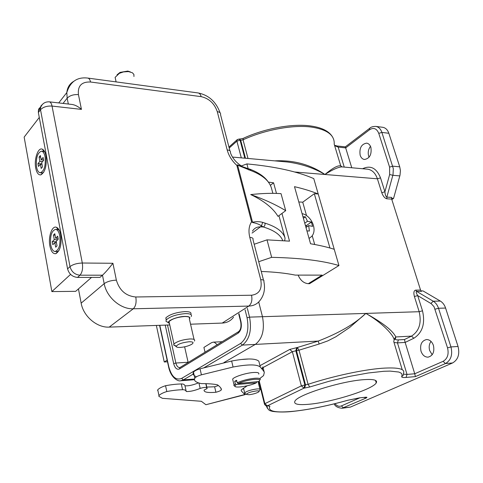 <?xml version="1.0" encoding="UTF-8"?>
<svg xmlns="http://www.w3.org/2000/svg" width="483" height="483" viewBox="0 0 483 483"><rect width="100%" height="100%" fill="white"/><g stroke="black" fill="none" stroke-linecap="round" stroke-linejoin="round"><path stroke-width="0.72" d="M247.356 308.359L249.554 317.126C251.909 330.143 249.536 339.471 242.43 345.097L255.29 344.415L223.889 362.606L255.29 344.415C262.456 338.837 264.853 329.599 262.474 316.709L258.707 301.978L262.474 316.709L365.824 313.413C382.844 322.837 392.836 330.68 395.806 336.953L394.043 339.259M193.822 373.727L183.365 379.886L180.594 380.773L194.401 379.716M167.51 325.029L175.866 363.029L188.092 362.25L184.627 346.824L188.153 362.51L188.624 362.22M258.719 374.096C259.413 372.773 257.638 372.242 253.382 372.496C245.968 372.954 233.917 376.825 232.655 379.125L232.945 380.344M260.132 379.783C260.838 378.491 259.063 377.984 254.807 378.261C248.443 378.926 242.563 380.423 237.183 382.747L236.592 380.278L234.714 381.292L235.306 383.762L233.838 385.561L234.895 386.261M238.077 383.52L258.689 381.546C260.802 379.807 259.413 379.07 254.523 379.342C248.606 379.964 243.118 381.359 238.077 383.52L237.183 382.747M256.781 381.993L256.31 382.862C249.494 386.104 235.064 388.362 234.865 386.183L233.838 385.561M235.306 383.762L236.199 384.528L234.865 386.183M236.199 384.528L256.31 382.862M234.714 381.292L236.791 381.123M248.993 394.75C253.237 394.194 256.497 393.234 258.779 391.864C259.667 391.061 258.906 390.741 256.491 390.91C250.876 391.749 247.471 392.908 246.276 394.37L248.993 394.75M260.041 389.739C260.415 389.026 259.371 388.761 256.908 388.948C250.961 389.769 246.873 391.061 244.646 392.824L245.129 393.56M167.486 361.785L164.25 361.984L167.136 360.149M164.25 361.984L156.359 325.427M43.748 172.232L42.631 172.842L40.192 172.775C44.213 171.23 45.837 165.911 45.076 156.812C44.358 153.34 43.162 151.463 41.484 151.173C37.445 152.713 35.802 158.007 36.563 167.064C37.269 170.584 38.477 172.485 40.192 172.775M58.926 250.641L57.616 251.48L55.056 251.552C59.065 250.031 60.647 244.79 59.795 235.831C58.944 231.78 57.525 229.618 55.545 229.353C51.518 230.868 49.924 236.084 50.763 244.996C51.603 249.101 53.033 251.293 55.056 251.552M35.724 168.072C36.732 172.914 38.441 175.184 40.862 174.864C45.227 172.045 46.917 165.675 45.939 155.761C45.233 152.217 44.05 150.032 42.401 149.211C38.145 146.904 33.888 159.155 35.724 168.072M60.713 234.895C59.868 230.735 58.455 228.205 56.481 227.318C52.061 225.229 48.022 236.809 49.876 245.895C51.077 251.54 53.082 254.124 55.901 253.653C60.17 250.834 61.776 244.585 60.713 234.895M55.545 229.353L58.093 229.564L59.324 230.445M39.274 117.454L24.15 137.112L51.868 291.593L75.68 291.334L91.547 277.399M51.868 291.593L70.578 274.386M41.484 151.173L43.917 151.493L44.907 152.242M56.288 241.772L52.267 241.681L52.816 244.7L54.839 242.659L55.678 247.218L57.036 245.853L56.197 241.289L58.244 239.218L57.682 236.169L55.636 238.252L54.796 233.706L53.45 235.094L54.283 239.628L52.267 241.681M57.755 239.713L54.283 239.628M55.062 235.136L53.45 235.094M58.075 238.312L55.636 238.252M56.457 242.695L54.839 242.659M41.194 168.464L42.474 166.937L41.683 162.638L43.615 160.32L43.084 157.458L41.158 159.782L40.367 155.508L39.099 157.06L39.884 161.322L37.982 163.622L38.501 166.466L40.403 164.178L41.194 168.464M41.991 164.292L40.403 164.178M41.918 163.912L37.982 163.622M42.607 161.527L39.884 161.322M40.675 157.18L39.099 157.06M43.548 159.964L41.158 159.782M245.092 394.641L205.903 404.718L244.833 394.49L241.367 391.043L241.144 390.041L247.175 385.802M259.818 378.509L263.549 375.599L264.31 372.532C264.346 371.946 263.018 370.129 260.319 367.068C257.155 364.236 248.075 364.224 233.078 367.026L201.417 374.826C197.837 375.877 195.639 377 194.83 378.201C193.598 380.622 195.754 382.421 201.302 383.605C208.312 383.605 213.715 384.015 217.519 384.824C220.489 387.149 221.745 388.839 221.28 389.908C220.84 390.626 219.053 391.417 215.907 392.268C207.817 392.939 203.868 392.22 204.067 390.101L207.135 388.549L206.736 387.807C205.927 387.118 203.735 387.318 200.155 388.417C194.522 390.687 189.885 391.713 186.245 391.496C185.834 390.216 184.609 389.63 182.562 389.727C177.853 389.835 172.6 390.439 166.804 391.538C162.91 392.77 160.296 394.122 158.961 395.595L158.841 396.295L162.385 398.312L201.357 401.282L205.903 404.718M243.619 388.592L243.474 388.972L242.864 388.537M198.483 382.874C192.862 385.126 188.364 386.104 184.983 385.796C184.566 384.486 183.335 383.87 181.288 383.961C176.585 384.045 171.338 384.631 165.554 385.718C161.672 386.949 159.07 388.32 157.748 389.823L157.627 390.542M218.292 385.561L214.633 386.78L206.796 387.07M260.319 367.068L258.858 361.236C255.682 358.314 246.608 358.247 231.635 361.018L200.04 368.807C196.472 369.863 194.287 370.998 193.484 372.224C192.445 374.005 193.454 375.526 196.496 376.782M262.408 369.525L262.885 366.863L264.213 372.133M244.833 394.49L245.189 394.617L245.412 393.76M302.938 216.686L305.395 216.837L307.454 221.274L311.372 222.065L312.592 226.382L308.679 225.609L309.398 231.025L306.934 230.898M308.679 225.609L305.974 227.487M311.372 222.065L306.451 225.489L305.401 225.446M306.844 226.883L306.451 225.489M307.454 221.274L304.761 223.164M305.395 216.837L303.384 218.268M213.51 346.993L211.838 348.02M248.648 358.996L242.291 359.449M363.029 379.723C373.45 378.938 377.851 380 376.239 382.904C372.743 389.407 332.527 402.091 309.712 404.193C298.144 405.297 293.247 404.229 295.022 400.981C298.12 394.768 340.406 381.377 363.029 379.723M431.005 341.39C429.158 344.017 428.717 347.09 429.695 350.616L432.194 354.745M433.438 345.46C432.007 341.584 429.701 339.609 426.513 339.537C421.605 340.805 419.769 344.687 421.007 351.195C422.426 355.126 424.768 357.118 428.029 357.16C432.883 355.856 434.688 351.956 433.438 345.46M402.218 369.682L393.772 341.674L394.14 339.845C393.579 334.906 381.564 322.264 365.824 313.413L349.783 327.389L335.836 336.784L327.788 340.889L319.142 344.011L318.225 341.076C339.078 333.041 354.945 323.815 365.824 313.413L419.178 311.71L414.402 296.508L417.698 295.602L422.498 310.81C425.396 323.532 422.51 332.684 413.834 338.263L405.152 342.429L414.734 373.77L443.098 361.332C447.542 358.688 449.021 354.19 447.536 347.845L434.012 306.669L431.283 303.71L417.698 295.602C416.171 293.078 415.809 291.678 416.624 291.394L433.263 301.229L440.327 301.066L422.993 290.905L421.037 290.935M369.097 157.21L368.662 156.106C367.732 152.501 368.342 149.241 370.485 146.313M360.161 155.248C359.195 148.148 361.35 144.115 366.627 143.137C368.614 143.463 370.032 144.858 370.884 147.333C371.856 154.439 369.724 158.49 364.484 159.487C362.455 159.179 361.012 157.766 360.161 155.248M217.247 344.711L214.446 342.326L213.22 342.151L211.542 342.689L203.917 347.416L205.021 352.185M310.551 243.77L294.497 186.667C303.475 188.762 311.378 191.202 318.219 193.979L334.236 249.294C327.444 247.121 319.547 245.279 310.551 243.77M248.129 168.591L246.891 163.906C275.02 166.544 297.311 171.447 313.769 178.601L318.219 193.979L314.306 193.719L329.949 248.008M276.481 193.411L273.583 182.809L268.373 182.109M281.957 213.438L289.534 241.15L267.014 239.852L254.185 244.259M334.236 249.294L338.945 265.541C322.668 260.675 300.239 257.946 271.651 257.342L267.014 239.852M306.548 215.666L302.738 202.19L298.796 201.954M302.738 202.19L314.306 193.719M273.583 182.809L270.359 185.345M420.56 290.06L421.502 291.327L416.624 291.394L415.682 290.12L420.56 290.06L391.689 199.117L386.859 198.797C384.788 198.284 383.091 196.249 381.763 192.693L377.392 178.801C375.394 173.035 372.097 169.829 367.509 169.177L367.358 169.165M298.132 275.105C300.384 280.4 303.771 283.255 308.287 283.684L309.585 283.678L338.945 265.541M364.236 397.412L365.8 398.173L341.946 408.274L350.386 407.103L452.571 362.968C458.065 359.738 459.894 354.238 458.053 346.474L445.586 308.051C444.499 304.87 442.748 302.539 440.327 301.066M370.032 128.031L369.676 128.303C370.884 127.035 372.924 126.407 375.786 126.413C378.63 126.902 380.664 128.907 381.89 132.42L393.319 168.664L393.023 174.647L386.841 197.094L391.671 197.42L391.689 199.117M319.142 344.011L299.001 350.193L297.371 347.494L318.225 341.076L255.29 344.415C262.456 338.837 264.853 329.599 262.474 316.709L249.554 317.126L247.079 317.814L245.08 309.814M341.982 166.889L341.91 166.883C338.311 167.052 332.648 169.587 324.92 174.484C313.896 167.981 301.398 163.822 287.421 161.998L232.504 157.072M351.757 167.764L345.683 147.895L338.178 147.098L334.653 145.667M274.7 160.857C293.64 159.951 310.376 164.498 324.92 174.484C334.363 166.641 340.044 164.111 341.964 166.889M375.786 126.413L382.717 127.289C385.567 127.784 387.608 129.776 388.839 133.266L399.737 166.828L400.419 170.614L399.996 175.257L393.56 198.435L391.834 199.576M391.556 198.302L393.56 198.435M246.891 163.906L241.349 165.953M271.651 257.342L258.719 261.714M261.255 271.47C274.471 271.959 285.815 273.173 295.288 275.105L322.137 275.117L308.287 283.684M314.699 244.501L312.217 235.722M404.452 339.531L411.504 336.12L395.806 336.953L395.408 338.867C395.142 339.64 396.145 339.972 398.403 339.869L404.452 339.531L405.152 342.429L397.467 342.876L407.024 374.434L414.734 373.77L415.416 376.607L406.07 377.434C402.762 377.706 401.313 377.362 401.729 376.402L402.128 374.609L401.168 373.142L398.819 372.043L390.071 371.095L383.798 371.282L368.058 373.015L349.245 376.444L329.146 381.256L309.706 386.992L308.076 384.317C332.407 376.299 362.92 369.694 381.975 368.263C398.493 367.177 405.629 368.934 403.377 373.534C403.661 374.965 403.106 375.925 401.729 376.402M334.526 145.256L337.08 145.981L345.291 146.856L345.683 147.895L369.58 129.722C373.631 127.264 376.698 128.472 378.763 133.35L389.582 167.1L389.66 174.514L384.915 191.781L381.763 192.693M386.859 198.797L386.841 197.094C385.845 196.696 385.205 194.921 384.915 191.781L380.532 177.883L377.392 178.801L294.539 171.984M117.043 74.811L120.019 72.402L127.79 71.067L130.392 71.931M133.954 76.501L133.9 74.43L132.366 72.752L128.43 71.587L123.437 71.925L119.343 73.338L115.111 77.371L115.787 80.456M189.384 319.082C190.731 317.295 189.203 316.401 184.802 316.407C177.702 316.492 167.257 320.591 168.47 322.771L169.467 323.61M169.273 322.729L168.73 322.656M168.428 322.602L165.941 321.249L166.279 319.873C170.076 316.468 176.47 314.385 185.448 313.618C190.38 313.606 192.294 314.572 191.177 316.522M189.094 341.747C181.747 342.634 177.448 344.222 176.21 346.51C176.458 347.229 177.81 347.531 180.262 347.428C184.844 347.035 188.69 345.979 191.799 344.246C194.094 342.544 193.188 341.71 189.094 341.747M176.271 346.076L173.645 344.934L173.971 343.993C177.128 341.366 182.387 339.694 189.753 338.963C193.804 338.867 195.355 339.561 194.407 341.052M194.039 339.44L189.33 318.852C190.248 317.271 188.69 316.486 184.651 316.51C177.333 317.144 172.123 318.84 169.026 321.6L169.418 323.381M190.785 314.427C191.757 312.531 189.825 311.583 184.989 311.595C176.011 312.35 169.63 314.439 165.838 317.856L166.188 320M233.543 317.168C230.802 320.851 227.028 322.819 222.222 323.073L190.556 324.208M169.762 324.95L109.218 327.112C96.98 327.872 83.366 316.329 81.156 303.155L78.457 288.9M282.76 240.619C280.587 234.829 274.109 230.276 263.332 226.98L261.478 225.857C259.238 224.305 256.28 223.2 252.609 222.542L251.571 221.806L252.651 222.216C256.081 221.437 259.425 221.486 262.692 222.367L264.98 223.134C276.53 226.769 283.225 231.774 285.061 238.161L278.939 215.66M272.865 193.339L271.47 188.201C269.399 180.95 262.577 175.088 251.015 170.62L237.757 165.228L236.857 165.397L237.551 164.902L247.139 168.332L248.793 169.95M285.061 238.161L284.704 240.757M285.707 210.673L277.985 216.366C273.112 208.161 264.026 200.898 250.731 194.571L250.743 194.558C264.316 199.37 275.968 204.738 285.707 210.673L281.028 193.653C272.804 193.019 262.716 193.321 250.743 194.558M40.977 106.562L38.664 109.049L38.362 112.545L67.578 268.88C69.063 274.06 72.372 276.904 77.515 277.417L99.963 277.387L102.487 275.201C105.366 272.521 108.844 268.542 112.919 263.277L116.367 280.146C119.482 290.47 125.954 296.085 135.789 296.985L251.552 295.228C259.317 294.141 262.378 288.955 260.735 279.675L249.808 237.431C248.298 231.194 248.884 225.984 251.571 221.806L236.857 165.397C232.003 160.924 228.773 155.761 227.167 149.905L217.272 111.645C214.44 103.465 209.067 98.466 201.163 96.648L90.562 82.013C81.627 81.651 77.588 85.853 78.439 94.62L81.458 109.393L52.037 106.073L82.303 263.018L112.919 263.277M260.735 279.675C263.35 279.729 264.388 280.333 263.851 281.48C265.366 288.671 264.165 294.89 260.24 300.148C257.505 303.904 253.696 305.878 248.799 306.077L133.284 308.788C120.732 309.416 106.604 297.299 104.177 283.66L102.487 275.201L79.973 275.195C74.817 274.676 71.496 271.814 69.999 266.616L40.512 109.726C43.108 107.021 46.948 105.807 52.037 106.073C51.494 103.501 50.582 102.088 49.308 101.835L72.281 104.491C75.408 105.065 78.469 106.701 81.458 109.393M252.078 233.072L260.446 226.871L263.332 226.98C264.72 226.116 265.27 224.83 264.98 223.134M252.482 231.122C254.227 228.224 256.884 226.805 260.446 226.871L261.478 225.857L262.692 222.367M252.609 222.542L237.551 164.902M251.015 170.62L249.572 169.056L247.332 168.38M239.013 313.678L240.975 321.618C241.941 326.979 240.969 330.843 238.053 333.216L179.537 368.909C176.905 369.966 174.949 368.209 173.675 363.633L165.234 325.107M159.807 325.307L168.784 366.682C171.537 376.71 175.824 380.616 181.632 378.4L240.564 343.461C247.061 338.287 249.228 329.738 247.079 317.814M181.632 378.4L183.365 379.886L194.426 379.04M240.564 343.461L242.43 345.097L204.11 367.666M173.675 363.633L175.866 363.029C176.615 365.963 177.859 367.472 179.591 367.563L180.008 367.491M179.537 368.909L179.821 367.605L180.358 367.279M238.886 331.483L238.3 331.827L238.053 333.216M240.745 322.095L240.975 321.618M168.784 366.682L168.621 367.014M233.078 367.026L231.635 361.018M201.417 374.826L200.04 368.807M215.907 392.268L214.633 386.78M206.736 387.807L205.855 383.955M200.155 388.417L198.936 383.019M186.245 391.496L184.983 385.796M182.562 389.727L181.288 383.961M166.804 391.538L165.554 385.718M309.054 238.451L311.65 236.447C317.778 229.757 311.306 215.496 302.074 213.619M340.648 165.548L334.2 144.163C334.773 135.089 327.027 129.372 310.949 127.017C292.481 124.65 264.515 129.879 243.04 139.822L247.996 158.46M268.089 405.853L269.876 406.173C267.328 411.431 275.545 413.092 294.515 411.166C310.491 409.343 328.241 405.708 347.766 400.256L359.533 397.841L365.504 397.231C367.285 397.104 367.382 397.424 365.8 398.173M415.682 290.12C413.84 290.549 413.412 292.68 414.402 296.508M334.967 403.673C336.935 406.04 339.06 406.795 341.354 405.931L343.528 407.857L350.386 407.103M430.884 303.451L433.263 301.229C435.684 302.714 437.429 305.057 438.51 308.263L450.959 346.933C452.8 354.751 450.971 360.282 445.483 363.536L452.571 362.968M443.098 361.332L445.483 363.536L415.416 376.607M269.876 406.173L267.371 405.859L303.97 388.157L309.706 386.992M413.834 338.263L411.504 336.12C419.19 331.145 421.75 323.006 419.178 311.71L422.498 310.81M259.969 365.673L289.782 349.414L297.371 347.494L296.484 350.73L295.831 350.773L304.876 384.933L305.528 384.873L296.484 350.73L299.001 350.193L308.076 384.317L305.528 384.873L304.622 388.103M344.234 167.094L338.178 147.098L337.08 145.981M241.301 157.856L236.899 141.163L229.196 148.021M245.467 158.231L240.703 140.263L240.075 140.197L244.833 158.176M362.582 168.736C370.546 164.993 376.529 168.042 380.532 177.883M378.763 133.35L381.89 132.42L388.839 133.266M389.66 174.514L392.854 175.299L399.833 175.903M389.582 167.1L392.757 166.17L399.737 166.828M259.25 381.081L264.865 403.685L301.362 385.863L292.366 351.709L263.06 367.545M262.879 367.641L261.478 368.396M403.48 374.15L407.024 374.434L406.07 377.434M398.403 339.869L397.467 342.876L394.013 342.483M267.419 408.31L266.272 405.901M341.354 405.931L359.738 397.877M447.536 347.845L450.959 346.933L458.053 346.474M435.135 309.174L438.51 308.263L445.586 308.051M395.408 338.867L394.128 339.688M289.782 349.414L292.366 351.709L295.831 350.773L296.719 347.537M365.172 397.316L359.533 397.841M304.876 384.933L301.362 385.863L303.97 388.157L304.876 384.933M258.84 381.437L264.503 404.229L265.59 405.617L267.371 405.859L264.865 403.685L264.479 404.15M236.899 141.163L240.075 140.197L239.031 139.007L236.996 139.883L236.899 141.163M237.473 139.424L228.948 147.067M239.031 139.007L239.659 139.074L240.703 140.263L243.04 139.822L243.197 138.373M345.309 146.874L369.676 128.303L369.58 129.722M251.552 295.228C252.464 300.16 251.546 303.777 248.799 306.077L222.222 323.073M135.789 296.985C136.611 302.352 135.771 306.288 133.284 308.788L109.218 327.112M68.326 104.032L67.161 98.2L63.038 103.422M78.439 94.62C73.555 94.324 69.793 95.519 67.161 98.2L66.817 92.573C67.336 87.556 69.6 83.831 73.609 81.398M116.367 280.146C111.223 280.375 107.16 281.547 104.177 283.66L81.156 303.155M77.515 277.417L79.973 275.195C82.285 272.503 83.064 268.445 82.303 263.018C76.99 263.205 72.885 264.4 69.999 266.616L67.578 268.88M38.362 112.545L40.512 109.726L40.421 107.757L40.983 105.855L43.156 103.712M249.808 237.431C252.404 237.576 253.454 238.282 252.965 239.556L263.513 280.182M227.167 149.905C229.721 150.231 230.802 151.149 230.403 152.658C232.335 158.092 236.084 162.578 241.657 166.122M217.272 111.645C219.807 112.044 220.894 113.046 220.532 114.658L229.932 150.865M201.163 96.648C200.56 94.457 199.557 93.225 198.151 92.953C208.728 95.121 216.04 101.726 220.073 112.762M90.562 82.013C90.025 79.659 89.126 78.355 87.87 78.089L198.151 92.953M238.711 313.872L240.691 321.877C241.458 326.858 240.667 330.179 238.3 331.827L179.924 367.539M159.577 325.313L168.591 366.851C171.085 378.865 179.006 381.648 180.594 380.773M232.655 379.125L234.026 384.854M259.123 391.188L259.667 390.119M243.498 388.097L244.646 392.824M258.091 381.872L259.896 389.129M246.276 394.37L244.549 393.15M42.631 172.842L40.862 174.864M58.093 229.564L56.481 227.318M57.616 251.48L55.901 253.653M43.917 151.493L42.401 149.211M194.83 378.201L193.484 372.224M221.28 389.908L220.834 387.994M207.008 388L206.084 383.961M158.961 395.595L157.748 389.823M239.659 139.074L243.04 138.44C264.189 128.623 291.527 123.509 309.851 125.858C321.28 127.319 328.778 130.917 332.346 136.659M266.851 405.962C267.558 409.089 269.031 410.761 271.283 410.979C271.355 411.498 281.782 412.85 294.219 411.244C310.321 409.409 328.186 405.75 347.814 400.268L359.201 397.932M375.508 380.387L376.239 382.904M341.91 166.883L367.509 169.177M334.218 403.854C335.087 406.281 337.665 407.755 341.946 408.274M267.691 405.889L267.045 405.949M286.95 161.956L287.421 161.998M222.162 341.704L213.22 342.151M120.019 72.402L119.343 73.338M115.111 77.371L116.107 81.899M168.47 322.771L165.941 321.249M176.21 346.51L173.645 344.934M173.971 343.993L169.026 321.6M166.279 319.873L165.838 317.856M87.87 78.089C77.238 76.791 70.222 81.615 66.817 92.573L58.721 102.921M38.242 110.993L40.391 108.168C41.876 103.773 44.847 101.665 49.308 101.835M268.488 182.278C264.956 176.953 258.767 172.588 249.922 169.189"/></g></svg>
